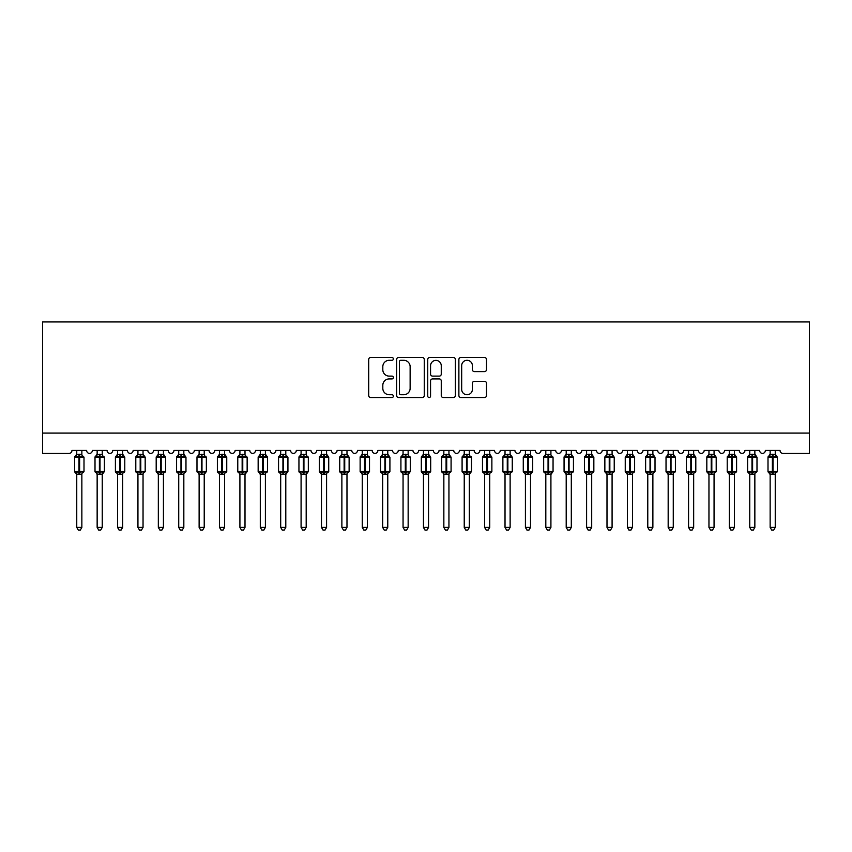 <?xml version="1.0" encoding="UTF-8"?>
<svg xmlns="http://www.w3.org/2000/svg" width="852" height="852" viewBox="0 0 852 852"><rect width="100%" height="100%" fill="white"/><g stroke="black" fill="none" stroke-linecap="round" stroke-linejoin="round"><path stroke-width="1.28" d="M393.368 358.894A1.406 1.406 0 0 0 391.973 357.499L370.705 357.499A2.002 2.002 0 0 0 368.703 359.501L368.703 395.53A2.002 2.002 0 0 0 370.705 397.533L391.973 397.533A1.406 1.406 0 0 0 393.368 396.127A1.406 1.406 0 0 0 391.973 394.732L389.215 394.732A6.401 6.401 0 0 1 382.814 388.32L382.814 385.317A6.401 6.401 0 0 1 389.215 378.916L391.973 378.916A1.406 1.406 0 0 0 393.368 377.511A1.406 1.406 0 0 0 391.973 376.115L389.215 376.115A6.401 6.401 0 0 1 382.814 369.704L382.814 366.701A6.401 6.401 0 0 1 389.215 360.3L391.973 360.3A1.406 1.406 0 0 0 393.368 358.894M484.5 371.61A2.002 2.002 0 0 0 486.503 369.608L486.503 359.501A2.002 2.002 0 0 0 484.5 357.499L460.879 357.499A2.002 2.002 0 0 0 458.877 359.501L458.877 395.53A2.002 2.002 0 0 0 460.879 397.533L484.5 397.533A2.002 2.002 0 0 0 486.503 395.53L486.503 383.315A2.002 2.002 0 0 0 484.5 381.313L474.394 381.313A2.002 2.002 0 0 0 472.391 383.315L472.391 389.375A5.357 5.357 0 0 1 467.034 394.732A5.357 5.357 0 0 1 461.677 389.375L461.677 365.657A5.357 5.357 0 0 1 467.034 360.3A5.357 5.357 0 0 1 472.391 365.657L472.391 369.608A2.002 2.002 0 0 0 474.394 371.61L484.5 371.61M809.4 433.082L809.4 321.939L42.6 321.939L42.6 453.477L68.906 453.477A3.057 3.057 0 0 0 71.962 450.42L86.648 450.42A3.057 3.057 0 0 0 89.503 453.477A3.057 3.057 0 0 0 92.357 450.42L107.043 450.42A3.057 3.057 0 0 0 109.897 453.477A3.057 3.057 0 0 0 112.752 450.42L127.438 450.42A3.057 3.057 0 0 0 130.292 453.477A3.057 3.057 0 0 0 133.146 450.42L147.833 450.42A3.057 3.057 0 0 0 150.687 453.477A3.057 3.057 0 0 0 153.541 450.42L168.227 450.42A3.057 3.057 0 0 0 171.082 453.477A3.057 3.057 0 0 0 173.936 450.42L188.622 450.42A3.057 3.057 0 0 0 191.476 453.477A3.057 3.057 0 0 0 194.331 450.42L209.017 450.42A3.057 3.057 0 0 0 211.871 453.477A3.057 3.057 0 0 0 214.725 450.42L229.401 450.42A3.057 3.057 0 0 0 232.266 453.477A3.057 3.057 0 0 0 235.12 450.42L249.796 450.42A3.057 3.057 0 0 0 252.65 453.477A3.057 3.057 0 0 0 255.504 450.42L270.19 450.42A3.057 3.057 0 0 0 273.045 453.477A3.057 3.057 0 0 0 275.899 450.42L290.585 450.42A3.057 3.057 0 0 0 293.439 453.477A3.057 3.057 0 0 0 296.294 450.42L310.98 450.42A3.057 3.057 0 0 0 313.834 453.477A3.057 3.057 0 0 0 316.688 450.42L331.375 450.42A3.057 3.057 0 0 0 334.229 453.477A3.057 3.057 0 0 0 337.083 450.42L351.769 450.42A3.057 3.057 0 0 0 354.624 453.477A3.057 3.057 0 0 0 357.478 450.42L372.164 450.42A3.057 3.057 0 0 0 375.018 453.477A3.057 3.057 0 0 0 377.873 450.42L392.559 450.42A3.057 3.057 0 0 0 395.413 453.477A3.057 3.057 0 0 0 398.267 450.42L412.943 450.42A3.057 3.057 0 0 0 415.808 453.477A3.057 3.057 0 0 0 418.662 450.42L433.338 450.42A3.057 3.057 0 0 0 436.192 453.477A3.057 3.057 0 0 0 439.057 450.42L453.733 450.42A3.057 3.057 0 0 0 456.587 453.477A3.057 3.057 0 0 0 459.441 450.42L474.127 450.42A3.057 3.057 0 0 0 476.982 453.477A3.057 3.057 0 0 0 479.836 450.42L494.522 450.42A3.057 3.057 0 0 0 497.376 453.477A3.057 3.057 0 0 0 500.23 450.42L514.917 450.42A3.057 3.057 0 0 0 517.771 453.477A3.057 3.057 0 0 0 520.625 450.42L535.312 450.42A3.057 3.057 0 0 0 538.166 453.477A3.057 3.057 0 0 0 541.02 450.42L555.706 450.42A3.057 3.057 0 0 0 558.561 453.477A3.057 3.057 0 0 0 561.415 450.42L576.101 450.42A3.057 3.057 0 0 0 578.955 453.477A3.057 3.057 0 0 0 581.809 450.42L596.496 450.42A3.057 3.057 0 0 0 599.35 453.477A3.057 3.057 0 0 0 602.204 450.42L616.88 450.42A3.057 3.057 0 0 0 619.734 453.477A3.057 3.057 0 0 0 622.599 450.42L637.275 450.42A3.057 3.057 0 0 0 640.129 453.477A3.057 3.057 0 0 0 642.983 450.42L657.669 450.42A3.057 3.057 0 0 0 660.524 453.477A3.057 3.057 0 0 0 663.378 450.42L678.064 450.42A3.057 3.057 0 0 0 680.918 453.477A3.057 3.057 0 0 0 683.773 450.42L698.459 450.42A3.057 3.057 0 0 0 701.313 453.477A3.057 3.057 0 0 0 704.167 450.42L718.854 450.42A3.057 3.057 0 0 0 721.708 453.477A3.057 3.057 0 0 0 724.562 450.42L739.248 450.42A3.057 3.057 0 0 0 742.103 453.477A3.057 3.057 0 0 0 744.957 450.42L759.643 450.42A3.057 3.057 0 0 0 762.497 453.477A3.057 3.057 0 0 0 765.352 450.42L780.038 450.42A3.057 3.057 0 0 0 783.094 453.477L809.4 453.477L809.4 433.082L42.6 433.082M424.253 359.501A2.002 2.002 0 0 0 422.251 357.499L398.63 357.499A2.002 2.002 0 0 0 396.627 359.501L396.627 395.53A2.002 2.002 0 0 0 398.63 397.533L422.251 397.533A2.002 2.002 0 0 0 424.253 395.53L424.253 359.501M429.749 357.499L453.37 357.499A2.002 2.002 0 0 1 455.373 359.501L455.373 395.53A2.002 2.002 0 0 1 453.37 397.533L443.264 397.533A2.002 2.002 0 0 1 441.261 395.53L441.261 380.919A2.002 2.002 0 0 0 439.259 378.916L432.56 378.916A2.002 2.002 0 0 0 430.558 380.919L430.558 396.127A1.406 1.406 0 0 1 429.152 397.533A1.406 1.406 0 0 1 427.747 396.127L427.747 359.501A2.002 2.002 0 0 1 429.749 357.499M400.823 360.3A1.406 1.406 0 0 0 399.428 361.695L399.428 393.326A1.406 1.406 0 0 0 400.823 394.732L403.731 394.732A6.401 6.401 0 0 0 410.132 388.32L410.132 366.701A6.401 6.401 0 0 0 403.731 360.3L400.823 360.3M441.261 365.753A5.357 5.357 0 0 0 435.904 360.396A5.357 5.357 0 0 0 430.558 365.753L430.558 374.113A2.002 2.002 0 0 0 432.56 376.115L439.259 376.115A2.002 2.002 0 0 0 441.261 374.113L441.261 365.753M81.856 450.42L81.856 454.478A2.247 2.141 180 0 0 83.038 456.342L82.601 457.002L79.619 456.289L76.02 457.002L75.285 456.246A1.022 1.022 0 0 0 74.614 457.204L74.614 471.475A1.022 1.022 0 0 0 75.285 472.434L76.02 471.678L79.002 472.391L82.601 471.678L83.038 472.338A2.247 2.141 -0 0 0 81.856 474.213L76.755 474.202A2.247 2.141 -0 0 0 75.583 472.338L75.583 472.338M76.755 450.42L76.755 454.574L79.002 454.265L79.002 471.475L83.997 471.475L83.997 457.204L74.614 457.204L74.614 471.475L79.002 471.475L79.002 474.415M81.856 474.213L81.856 527.409L76.755 527.409L76.755 474.202M79.002 454.265L81.856 454.467M76.02 457.002L76.755 454.574M82.175 455.852L82.601 457.002M76.02 471.678L76.755 474.106M82.601 471.678L81.856 474.106M81.856 527.409L80.322 530.061L78.288 530.061L76.755 527.409M83.326 472.434L83.997 471.475A1.022 1.022 0 0 1 83.943 471.806M102.251 450.42L102.251 454.467A2.247 2.141 180 0 0 103.433 456.342L102.996 457.002L100.004 456.289L96.414 457.002L95.68 456.246A1.022 1.022 0 0 0 95.009 457.204L95.009 471.475A1.022 1.022 0 0 0 95.68 472.434L95.009 471.475L104.391 471.475A1.022 1.022 0 0 1 104.338 471.806M102.251 474.213L97.149 474.202A2.247 2.141 -0 0 0 95.978 472.338L96.414 471.678L99.396 472.391L102.996 471.678L103.433 472.338A2.247 2.141 -0 0 0 102.251 474.213L102.251 527.409L100.717 530.061L98.683 530.061L97.149 527.409L97.149 474.202M122.645 450.42L122.645 454.467A2.247 2.141 180 0 0 123.828 456.342L123.38 457.002L120.398 456.289L116.809 457.002L116.074 456.246A1.022 1.022 0 0 0 115.403 457.204L115.403 471.475A1.022 1.022 0 0 0 116.074 472.434L115.403 471.475L124.786 471.475L124.786 457.204L122.645 454.137L124.115 456.246A1.022 1.022 0 0 1 124.413 456.416M124.115 472.434L124.786 471.475A1.022 1.022 0 0 1 124.733 471.806M122.645 474.213L117.544 474.202A2.247 2.141 -0 0 0 116.373 472.338L116.809 471.678L119.791 472.391L123.38 471.678L123.828 472.338A2.247 2.141 -0 0 0 122.645 474.213L122.645 527.409L121.112 530.061L119.078 530.061L117.544 527.409L117.544 474.202M143.04 450.42L143.04 454.467A2.247 2.141 180 0 0 144.212 456.342L143.775 457.002L140.793 456.289L137.204 457.002L136.469 456.246A1.022 1.022 0 0 0 135.798 457.204L135.798 471.475A1.022 1.022 0 0 0 136.469 472.434L135.798 471.475L145.181 471.475L145.181 457.204L143.04 454.137L144.51 456.246A1.022 1.022 0 0 1 144.808 456.416M144.51 472.434L145.181 471.475A1.022 1.022 0 0 1 145.128 471.806M143.04 474.213L137.939 474.202A2.247 2.141 -0 0 0 136.767 472.338L137.204 471.678L140.186 472.391L143.775 471.678L144.212 472.338A2.247 2.141 -0 0 0 143.04 474.213L143.04 527.409L141.507 530.061L139.472 530.061L137.939 527.409L137.939 474.202M163.435 450.42L163.435 454.467A2.247 2.141 180 0 0 164.606 456.342L164.17 457.002L161.188 456.289L157.599 457.002L156.864 456.246A1.022 1.022 0 0 0 156.193 457.204L156.193 471.475A1.022 1.022 0 0 0 156.864 472.434L156.193 471.475L165.576 471.475L165.576 457.204L163.435 454.137L164.905 456.246A1.022 1.022 0 0 1 165.203 456.416M164.905 472.434L165.576 471.475A1.022 1.022 0 0 1 165.522 471.806M163.435 474.213L158.334 474.202A2.247 2.141 -0 0 0 157.151 472.338L157.599 471.678L160.581 472.391L164.17 471.678L164.606 472.338A2.247 2.141 -0 0 0 163.435 474.213L163.435 527.409L161.901 530.061L159.867 530.061L158.334 527.409L158.334 474.202M97.149 474.543L95.978 472.338M103.72 472.434L102.251 474.543L104.391 471.475L104.391 457.204L95.009 457.204L97.149 454.137M97.149 527.409L102.251 527.409M97.149 450.42L97.149 454.574L102.251 454.478M96.414 457.002L97.149 454.574M102.57 455.852L102.996 457.002M96.414 471.678L97.149 474.106M102.996 471.678L102.251 474.106M117.544 474.543L116.373 472.338M117.544 527.409L122.645 527.409M117.544 450.42L117.544 454.574L122.645 454.478M116.809 457.002L117.544 454.574M122.965 455.852L123.38 457.002M116.809 471.678L117.544 474.106M123.38 471.678L122.645 474.106M137.939 474.543L136.767 472.338M137.939 527.409L143.04 527.409M137.939 450.42L137.939 454.574L143.04 454.478M137.204 457.002L137.939 454.574M143.36 455.852L143.775 457.002M137.204 471.678L137.939 474.106M143.775 471.678L143.04 474.106M158.334 474.543L157.151 472.338M158.334 527.409L163.435 527.409M158.334 450.42L158.334 454.574L163.435 454.478M157.599 457.002L158.334 454.574M163.754 455.852L164.17 457.002M157.599 471.678L158.334 474.106M164.17 471.678L163.435 474.106M183.83 450.42L183.83 454.467A2.247 2.141 180 0 0 185.001 456.342L184.565 457.002L181.582 456.289L177.983 457.002L177.259 456.246A1.022 1.022 0 0 0 176.588 457.204L176.588 471.475A1.022 1.022 0 0 0 177.259 472.434L176.588 471.475L185.97 471.475L185.97 457.204L183.83 454.137L185.299 456.246A1.022 1.022 0 0 1 185.587 456.416M185.299 472.434L185.97 471.475A1.022 1.022 0 0 1 185.906 471.806M183.83 474.213L178.728 474.202A2.247 2.141 -0 0 0 177.546 472.338L177.983 471.678L180.975 472.391L184.565 471.678L185.001 472.338A2.247 2.141 -0 0 0 183.83 474.213L183.83 527.409L182.296 530.061L180.262 530.061L178.728 527.409L178.728 474.202M178.728 474.543L177.546 472.338M178.728 527.409L183.83 527.409M178.728 450.42L178.728 454.574L183.83 454.478M177.983 457.002L178.728 454.574M184.149 455.852L184.565 457.002M177.983 471.678L178.728 474.106M184.565 471.678L183.83 474.106M204.224 450.42L204.224 454.467A2.247 2.141 180 0 0 205.396 456.342L204.959 457.002L201.977 456.289L198.378 457.002L197.653 456.246A1.022 1.022 0 0 0 196.982 457.204L196.982 471.475A1.022 1.022 0 0 0 197.653 472.434L196.982 471.475L206.365 471.475A1.022 1.022 0 0 1 206.301 471.806M204.224 474.213L199.123 474.202A2.247 2.141 -0 0 0 197.941 472.338L198.378 471.678L201.36 472.391L204.959 471.678L205.396 472.338A2.247 2.141 -0 0 0 204.224 474.213L204.224 527.409L202.691 530.061L200.657 530.061L199.123 527.409L199.123 474.202M199.123 474.543L197.941 472.338M205.694 472.434L204.224 474.543L206.365 471.475L206.365 457.204L196.982 457.204L199.123 454.137M199.123 527.409L204.224 527.409M199.123 450.42L199.123 454.574L204.224 454.478M198.378 457.002L199.123 454.574M204.544 455.852L204.959 457.002M198.378 471.678L199.123 474.106M204.959 471.678L204.224 474.106M224.608 450.42L224.608 454.467A2.247 2.141 180 0 0 225.791 456.342L225.354 457.002L222.372 456.289L218.772 457.002L218.037 456.246A1.022 1.022 0 0 0 217.377 457.204L217.377 471.475A1.022 1.022 0 0 0 218.037 472.434L217.377 471.475L226.749 471.475L226.749 457.204L224.608 454.137L226.089 456.246A1.022 1.022 0 0 1 226.376 456.416M226.089 472.434L226.749 471.475A1.022 1.022 0 0 1 226.696 471.806M224.608 474.213L219.518 474.202A2.247 2.141 -0 0 0 218.336 472.338L218.772 471.678L221.754 472.391L225.354 471.678L225.791 472.338A2.247 2.141 -0 0 0 224.608 474.213L224.608 527.409L223.086 530.061L221.041 530.061L219.518 527.409L219.518 474.202M219.518 474.543L218.336 472.338M219.518 527.409L224.608 527.409M219.518 450.42L219.518 454.574L224.608 454.478M218.772 457.002L219.518 454.574M224.939 455.852L225.354 457.002M218.772 471.678L219.518 474.106M225.354 471.678L224.619 474.106M245.003 450.42L245.003 454.467A2.247 2.141 180 0 0 246.185 456.342L245.749 457.002L242.767 456.289L239.167 457.002L238.432 456.246A1.022 1.022 0 0 0 237.772 457.204L237.772 471.475A1.022 1.022 0 0 0 238.432 472.434L237.772 471.475L247.144 471.475A1.022 1.022 0 0 1 247.091 471.806M245.003 474.213L239.913 474.202A2.247 2.141 -0 0 0 238.73 472.338L239.167 471.678L242.149 472.391L245.749 471.678L246.185 472.338A2.247 2.141 -0 0 0 245.003 474.213L245.003 527.409L243.48 530.061L241.435 530.061L239.913 527.409L239.913 474.202M239.913 474.543L238.73 472.338M246.484 472.434L245.003 474.543L247.144 471.475L247.144 457.204L237.772 457.204L239.913 454.137M239.913 527.409L245.003 527.409M239.913 450.42L239.902 454.574L245.003 454.478M239.167 457.002L239.902 454.574M245.333 455.852L245.749 457.002M239.167 471.678L239.902 474.106M245.749 471.678L245.003 474.106M265.398 450.42L265.398 454.467A2.247 2.141 180 0 0 266.58 456.342L266.144 457.002L263.161 456.289L259.562 457.002L258.827 456.246A1.022 1.022 0 0 0 258.156 457.204L258.156 471.475A1.022 1.022 0 0 0 258.827 472.434L258.156 471.475L267.539 471.475L267.539 457.204L265.398 454.137L266.868 456.246A1.022 1.022 0 0 1 267.166 456.416M266.868 472.434L267.539 471.475A1.022 1.022 0 0 1 267.485 471.806M265.398 474.213L260.297 474.202A2.247 2.141 -0 0 0 259.125 472.338L259.562 471.678L262.544 472.391L266.144 471.678L266.58 472.338A2.247 2.141 -0 0 0 265.398 474.213L265.398 527.409L263.864 530.061L261.83 530.061L260.297 527.409L260.297 474.202M260.297 474.543L259.125 472.338M260.297 527.409L265.398 527.409M260.297 450.42L260.297 454.574L265.398 454.478M259.562 457.002L260.297 454.574M265.717 455.852L266.144 457.002M259.562 471.678L260.297 474.106M266.144 471.678L265.398 474.106M285.793 450.42L285.793 454.467A2.247 2.141 180 0 0 286.975 456.342L286.538 457.002L283.546 456.289L279.957 457.002L279.222 456.246A1.022 1.022 0 0 0 278.551 457.204L278.551 471.475A1.022 1.022 0 0 0 279.222 472.434L278.551 471.475L287.933 471.475A1.022 1.022 0 0 1 287.88 471.806M285.793 474.213L280.691 474.202A2.247 2.141 -0 0 0 279.52 472.338L279.957 471.678L282.939 472.391L286.538 471.678L286.975 472.338A2.247 2.141 -0 0 0 285.793 474.213L285.793 527.409L284.259 530.061L282.225 530.061L280.691 527.409L280.691 474.202M280.691 474.543L279.52 472.338M287.262 472.434L285.793 474.543L287.933 471.475L287.933 457.204L278.551 457.204L280.691 454.137M280.691 527.409L285.793 527.409M280.691 450.42L280.691 454.574L285.793 454.478M279.957 457.002L280.691 454.574M286.112 455.852L286.538 457.002M279.957 471.678L280.691 474.106M286.538 471.678L285.793 474.106M306.188 450.42L306.188 454.467A2.247 2.141 180 0 0 307.37 456.342L306.922 457.002L303.94 456.289L300.351 457.002L299.616 456.246A1.022 1.022 0 0 0 298.945 457.204L298.945 471.475A1.022 1.022 0 0 0 299.616 472.434L298.945 471.475L308.328 471.475A1.022 1.022 0 0 1 308.275 471.806M306.188 474.213L301.086 474.202A2.247 2.141 -0 0 0 299.915 472.338L300.351 471.678L303.333 472.391L306.922 471.678L307.37 472.338A2.247 2.141 -0 0 0 306.188 474.213L306.188 527.409L304.654 530.061L302.62 530.061L301.086 527.409L301.086 474.202M301.086 474.543L299.915 472.338M307.657 472.434L306.188 474.543L308.328 471.475L308.328 457.204L298.945 457.204L301.086 454.137M301.086 527.409L306.188 527.409M301.086 450.42L301.086 454.574L306.188 454.478M300.351 457.002L301.086 454.574M306.507 455.852L306.922 457.002M300.351 471.678L301.086 474.106M306.922 471.678L306.188 474.106M326.582 450.42L326.582 454.467A2.247 2.141 180 0 0 327.764 456.342L327.317 457.002L324.335 456.289L320.746 457.002L320.011 456.246A1.022 1.022 0 0 0 319.34 457.204L319.34 471.475A1.022 1.022 0 0 0 320.011 472.434L319.34 471.475L328.723 471.475L328.723 457.204L326.582 454.137L328.052 456.246A1.022 1.022 0 0 1 328.35 456.416M328.052 472.434L328.723 471.475A1.022 1.022 0 0 1 328.67 471.806M326.582 474.213L321.481 474.202A2.247 2.141 -0 0 0 320.309 472.338L320.746 471.678L323.728 472.391L327.317 471.678L327.764 472.338A2.247 2.141 -0 0 0 326.582 474.213L326.582 527.409L325.049 530.061L323.014 530.061L321.481 527.409L321.481 474.202M321.481 474.543L320.309 472.338M321.481 527.409L326.582 527.409M321.481 450.42L321.481 454.574L326.582 454.478M320.746 457.002L321.481 454.574M326.902 455.852L327.317 457.002M320.746 471.678L321.481 474.106M327.317 471.678L326.582 474.106M346.977 450.42L346.977 454.467A2.247 2.141 180 0 0 348.148 456.342L347.712 457.002L344.73 456.289L341.141 457.002L340.406 456.246A1.022 1.022 0 0 0 339.735 457.204L339.735 471.475A1.022 1.022 0 0 0 340.406 472.434L339.735 471.475L349.118 471.475L349.118 457.204L346.977 454.137L348.447 456.246A1.022 1.022 0 0 1 348.745 456.416M348.447 472.434L349.118 471.475A1.022 1.022 0 0 1 349.064 471.806M346.977 474.213L341.876 474.202A2.247 2.141 -0 0 0 340.693 472.338L341.141 471.678L344.123 472.391L347.712 471.678L348.148 472.338A2.247 2.141 -0 0 0 346.977 474.213L346.977 527.409L345.443 530.061L343.409 530.061L341.876 527.409L341.876 474.202M341.876 474.543L340.693 472.338M341.876 527.409L346.977 527.409M341.876 450.42L341.876 454.574L346.977 454.478M341.141 457.002L341.876 454.574M347.296 455.852L347.712 457.002M341.141 471.678L341.876 474.106M347.712 471.678L346.977 474.106M367.372 450.42L367.372 454.467A2.247 2.141 180 0 0 368.543 456.342L368.107 457.002L365.125 456.289L361.525 457.002L360.801 456.246A1.022 1.022 0 0 0 360.13 457.204L360.13 471.475A1.022 1.022 0 0 0 360.801 472.434L360.13 471.475L369.512 471.475A1.022 1.022 0 0 1 369.448 471.806M367.372 474.213L362.27 474.202A2.247 2.141 -0 0 0 361.088 472.338L361.525 471.678L364.518 472.391L368.107 471.678L368.543 472.338A2.247 2.141 -0 0 0 367.372 474.213L367.372 527.409L365.838 530.061L363.804 530.061L362.27 527.409L362.27 474.202M362.27 474.543L361.088 472.338M368.841 472.434L367.372 474.543L369.512 471.475L369.512 457.204L360.13 457.204L362.27 454.137M362.27 527.409L367.372 527.409M362.27 450.42L362.27 454.574L367.372 454.478M361.525 457.002L362.27 454.574M367.691 455.852L368.107 457.002M361.525 471.678L362.27 474.106M368.107 471.678L367.372 474.106M387.767 450.42L387.767 454.467A2.247 2.141 180 0 0 388.938 456.342L388.501 457.002L385.519 456.289L381.92 457.002L381.195 456.246A1.022 1.022 0 0 0 380.524 457.204L380.524 471.475A1.022 1.022 0 0 0 381.195 472.434L380.524 471.475L389.907 471.475L389.907 457.204L387.767 454.137L389.236 456.246A1.022 1.022 0 0 1 389.524 456.416M389.236 472.434L389.907 471.475A1.022 1.022 0 0 1 389.843 471.806M387.767 474.213L382.665 474.202A2.247 2.141 -0 0 0 381.483 472.338L381.92 471.678L384.902 472.391L388.501 471.678L388.938 472.338A2.247 2.141 -0 0 0 387.767 474.213L387.767 527.409L386.233 530.061L384.199 530.061L382.665 527.409L382.665 474.202M382.665 474.543L381.483 472.338M382.665 527.409L387.767 527.409M382.665 450.42L382.665 454.574L387.767 454.478M381.92 457.002L382.665 454.574M388.086 455.852L388.501 457.002M381.92 471.678L382.665 474.106M388.501 471.678L387.767 474.106M408.151 450.42L408.151 454.467A2.247 2.141 180 0 0 409.333 456.342L408.896 457.002L405.914 456.289L402.314 457.002L401.59 456.246A1.022 1.022 0 0 0 400.919 457.204L400.919 471.475A1.022 1.022 0 0 0 401.59 472.434L400.919 471.475L410.302 471.475A1.022 1.022 0 0 1 410.238 471.806M408.151 474.213L403.06 474.202A2.247 2.141 -0 0 0 401.878 472.338L402.314 471.678L405.296 472.391L408.896 471.678L409.333 472.338A2.247 2.141 -0 0 0 408.151 474.213L408.151 527.409L406.628 530.061L404.583 530.061L403.06 527.409L403.06 474.202M403.06 474.543L401.878 472.338M409.631 472.434L408.151 474.543L410.302 471.475L410.302 457.204L400.919 457.204L403.06 454.137M403.06 527.409L408.151 527.409M403.06 450.42L403.06 454.574L408.151 454.478M402.314 457.002L403.06 454.574M408.481 455.852L408.896 457.002M402.314 471.678L403.06 474.106M408.896 471.678L408.161 474.106M428.545 450.42L428.545 454.467A2.247 2.141 180 0 0 429.727 456.342L429.291 457.002L426.309 456.289L422.709 457.002L421.974 456.246A1.022 1.022 0 0 0 421.314 457.204L421.314 471.475A1.022 1.022 0 0 0 421.974 472.434L421.314 471.475L430.686 471.475L430.686 457.204L428.545 454.137L430.026 456.246A1.022 1.022 0 0 1 430.313 456.416M430.026 472.434L430.686 471.475A1.022 1.022 0 0 1 430.633 471.806M428.545 474.213L423.455 474.202A2.247 2.141 -0 0 0 422.272 472.338L422.709 471.678L425.691 472.391L429.291 471.678L429.727 472.338A2.247 2.141 -0 0 0 428.545 474.213L428.545 527.409L427.022 530.061L424.978 530.061L423.455 527.409L423.455 474.202M423.455 474.543L422.272 472.338M423.455 527.409L428.545 527.409M423.455 450.42L423.444 454.574L428.545 454.478M422.709 457.002L423.444 454.574M428.875 455.852L429.291 457.002M422.709 471.678L423.444 474.106M429.291 471.678L428.556 474.106M448.94 450.42L448.94 454.467A2.247 2.141 180 0 0 450.122 456.342L449.686 457.002L446.704 456.289L443.104 457.002L442.369 456.246A1.022 1.022 0 0 0 441.698 457.204L441.698 471.475A1.022 1.022 0 0 0 442.369 472.434L441.698 471.475L451.081 471.475L451.081 457.204L448.94 454.137L450.41 456.246A1.022 1.022 0 0 1 450.708 456.416M450.41 472.434L451.081 471.475A1.022 1.022 0 0 1 451.027 471.806M448.94 474.213L443.849 474.202A2.247 2.141 -0 0 0 442.667 472.338L443.104 471.678L446.086 472.391L449.686 471.678L450.122 472.338A2.247 2.141 -0 0 0 448.94 474.213L448.94 527.409L447.417 530.061L445.372 530.061L443.849 527.409L443.849 474.202M443.849 474.543L442.667 472.338M443.849 527.409L448.94 527.409M443.849 450.42L443.839 454.574L448.94 454.478M443.104 457.002L443.839 454.574M449.27 455.852L449.686 457.002M443.104 471.678L443.839 474.106M449.686 471.678L448.94 474.106M469.335 450.42L469.335 454.467A2.247 2.141 180 0 0 470.517 456.342L470.08 457.002L467.098 456.289L463.499 457.002L462.764 456.246A1.022 1.022 0 0 0 462.093 457.204L462.093 471.475A1.022 1.022 0 0 0 462.764 472.434L462.093 471.475L471.475 471.475A1.022 1.022 0 0 1 471.422 471.806M469.335 474.213L464.233 474.202A2.247 2.141 -0 0 0 463.062 472.338L463.499 471.678L466.481 472.391L470.08 471.678L470.517 472.338A2.247 2.141 -0 0 0 469.335 474.213L469.335 527.409L467.801 530.061L465.767 530.061L464.233 527.409L464.233 474.202M464.233 474.543L463.062 472.338M470.805 472.434L469.335 474.543L471.475 471.475L471.475 457.204L462.093 457.204L464.233 454.137M464.233 527.409L469.335 527.409M464.233 450.42L464.233 454.574L469.335 454.478M463.499 457.002L464.233 454.574M469.654 455.852L470.08 457.002M463.499 471.678L464.233 474.106M470.08 471.678L469.335 474.106M489.73 450.42L489.73 454.467A2.247 2.141 180 0 0 490.912 456.342L490.475 457.002L487.482 456.289L483.893 457.002L483.159 456.246A1.022 1.022 0 0 0 482.488 457.204L482.488 471.475A1.022 1.022 0 0 0 483.159 472.434L482.488 471.475L491.87 471.475L491.87 457.204L489.73 454.137L491.199 456.246A1.022 1.022 0 0 1 491.498 456.416M491.199 472.434L491.87 471.475A1.022 1.022 0 0 1 491.817 471.806M489.73 474.213L484.628 474.202A2.247 2.141 -0 0 0 483.457 472.338L483.893 471.678L486.875 472.391L490.475 471.678L490.912 472.338A2.247 2.141 -0 0 0 489.73 474.213L489.73 527.409L488.196 530.061L486.162 530.061L484.628 527.409L484.628 474.202M484.628 474.543L483.457 472.338M484.628 527.409L489.73 527.409M484.628 450.42L484.628 454.574L489.73 454.478M483.893 457.002L484.628 454.574M490.049 455.852L490.475 457.002M483.893 471.678L484.628 474.106M490.475 471.678L489.73 474.106M510.124 450.42L510.124 454.467A2.247 2.141 180 0 0 511.306 456.342L510.859 457.002L507.877 456.289L504.288 457.002L503.553 456.246A1.022 1.022 0 0 0 502.882 457.204L502.882 471.475A1.022 1.022 0 0 0 503.553 472.434L502.882 471.475L512.265 471.475L512.265 457.204L510.124 454.137L511.594 456.246A1.022 1.022 0 0 1 511.892 456.416M511.594 472.434L512.265 471.475A1.022 1.022 0 0 1 512.212 471.806M510.124 474.213L505.023 474.202A2.247 2.141 -0 0 0 503.851 472.338L504.288 471.678L507.27 472.391L510.859 471.678L511.306 472.338A2.247 2.141 -0 0 0 510.124 474.213L510.124 527.409L508.591 530.061L506.557 530.061L505.023 527.409L505.023 474.202M505.023 474.543L503.851 472.338M505.023 527.409L510.124 527.409M505.023 450.42L505.023 454.574L510.124 454.478M504.288 457.002L505.023 454.574M510.444 455.852L510.859 457.002M504.288 471.678L505.023 474.106M510.859 471.678L510.124 474.106M530.519 450.42L530.519 454.467A2.247 2.141 180 0 0 531.691 456.342L531.254 457.002L528.272 456.289L524.683 457.002L523.948 456.246A1.022 1.022 0 0 0 523.277 457.204L523.277 471.475A1.022 1.022 0 0 0 523.948 472.434L523.277 471.475L532.66 471.475A1.022 1.022 0 0 1 532.606 471.806M530.519 474.213L525.418 474.202A2.247 2.141 -0 0 0 524.236 472.338L524.683 471.678L527.665 472.391L531.254 471.678L531.691 472.338A2.247 2.141 -0 0 0 530.519 474.213L530.519 527.409L528.986 530.061L526.951 530.061L525.418 527.409L525.418 474.202M525.418 474.543L524.236 472.338M531.989 472.434L530.519 474.543L532.66 471.475L532.66 457.204L523.277 457.204L525.418 454.137M525.418 527.409L530.519 527.409M525.418 450.42L525.418 454.574L530.519 454.478M524.683 457.002L525.418 454.574M530.839 455.852L531.254 457.002M524.683 471.678L525.418 474.106M531.254 471.678L530.519 474.106M550.914 450.42L550.914 454.467A2.247 2.141 180 0 0 552.085 456.342L551.649 457.002L548.667 456.289L545.078 457.002L544.343 456.246A1.022 1.022 0 0 0 543.672 457.204L543.672 471.475A1.022 1.022 0 0 0 544.343 472.434L543.672 471.475L553.054 471.475A1.022 1.022 0 0 1 553.001 471.806M550.914 474.213L545.812 474.202A2.247 2.141 -0 0 0 544.63 472.338L545.078 471.678L548.06 472.391L551.649 471.678L552.085 472.338A2.247 2.141 -0 0 0 550.914 474.213L550.914 527.409L549.38 530.061L547.346 530.061L545.812 527.409L545.812 474.202M545.812 474.543L544.63 472.338M552.384 472.434L550.914 474.543L553.054 471.475L553.054 457.204L543.672 457.204L545.812 454.137M545.812 527.409L550.914 527.409M545.812 450.42L545.812 454.574L550.914 454.478M545.078 457.002L545.812 454.574M551.233 455.852L551.649 457.002M545.078 471.678L545.812 474.106M551.649 471.678L550.914 474.106M565.025 472.338L565.462 471.678L568.454 472.391L572.043 471.678L572.48 472.338A2.247 2.141 -0 0 0 571.309 474.213L571.309 527.409L566.207 527.409L566.207 474.202A2.247 2.141 -0 0 0 565.025 472.338L564.067 471.475A1.022 1.022 0 0 0 564.738 472.434L564.067 471.475L564.067 457.204A1.022 1.022 0 0 1 564.738 456.246L564.067 457.204L568.454 457.204L568.454 456.289L565.462 457.002L564.738 456.246L566.207 454.137M571.309 454.467L571.309 454.467A2.247 2.141 180 0 0 572.48 456.342L572.043 457.002L568.454 456.289L568.454 454.265L571.309 454.574L571.309 450.42M564.067 457.204L564.067 471.475L573.449 471.475L573.449 457.204L571.309 454.137L572.48 456.342M571.309 474.202L566.207 474.202M566.207 450.42L566.207 454.574L568.454 454.265M565.462 457.002L566.207 454.574M571.628 455.852L572.043 457.002M565.462 471.678L566.207 474.106M572.043 471.678L571.309 474.106M571.309 527.409L569.775 530.061L567.741 530.061L566.207 527.409M585.42 472.338L585.856 471.678L588.838 472.391L592.438 471.678L592.875 472.338A2.247 2.141 -0 0 0 591.703 474.213L591.703 527.409L586.602 527.409L586.602 474.202A2.247 2.141 -0 0 0 585.42 472.338L584.461 471.475A1.022 1.022 0 0 0 585.132 472.434L584.461 471.475L584.461 457.204A1.022 1.022 0 0 1 585.132 456.246L584.461 457.204L588.838 457.204L588.838 456.289L585.856 457.002L585.132 456.246L586.602 454.137M591.703 454.467L591.703 454.467A2.247 2.141 180 0 0 592.875 456.342L592.438 457.002L588.838 456.289L588.838 454.265L591.703 454.574L591.703 450.42M584.461 457.204L584.461 471.475L593.844 471.475L593.844 457.204L591.703 454.137L592.875 456.342M591.703 474.202L586.602 474.202M586.602 450.42L586.602 454.574L588.838 454.265M585.856 457.002L586.602 454.574M592.023 455.852L592.438 457.002M585.856 471.678L586.602 474.106M592.438 471.678L591.703 474.106M591.703 527.409L590.17 530.061L588.136 530.061L586.602 527.409M605.815 472.338L606.251 471.678L609.233 472.391L612.833 471.678L613.27 472.338A2.247 2.141 -0 0 0 612.087 474.213L612.087 527.409L606.997 527.409L606.997 474.202A2.247 2.141 -0 0 0 605.815 472.338L604.856 471.475A1.022 1.022 0 0 0 605.516 472.434L604.856 471.475L604.856 457.204A1.022 1.022 0 0 1 605.516 456.246L604.856 457.204L609.233 457.204L609.233 456.289L606.251 457.002L605.516 456.246L606.997 454.137M612.087 454.467L612.087 454.467A2.247 2.141 180 0 0 613.27 456.342L612.833 457.002L609.233 456.289L609.233 454.265L612.098 454.574L612.087 450.42M604.856 457.204L604.856 471.475L614.228 471.475L614.228 457.204L612.087 454.137L613.27 456.342M612.087 474.202L606.997 474.202M606.997 450.42L606.997 454.574L609.233 454.265M606.251 457.002L606.997 454.574M612.418 455.852L612.833 457.002M606.251 471.678L606.997 474.106M612.833 471.678L612.098 474.106M612.087 527.409L610.564 530.061L608.52 530.061L606.997 527.409M626.209 472.338L626.646 471.678L629.628 472.391L633.228 471.678L633.664 472.338A2.247 2.141 -0 0 0 632.482 474.213L632.482 527.409L627.391 527.409L627.391 474.202A2.247 2.141 -0 0 0 626.209 472.338L625.251 471.475A1.022 1.022 0 0 0 625.911 472.434L625.251 471.475L625.251 457.204A1.022 1.022 0 0 1 625.911 456.246L625.251 457.204L629.628 457.204L629.628 456.289L626.646 457.002L625.911 456.246L627.391 454.137M632.482 454.467L632.482 454.467A2.247 2.141 180 0 0 633.664 456.342L633.228 457.002L629.628 456.289L629.628 454.265L632.482 454.574L632.482 450.42M625.251 457.204L625.251 471.475L634.623 471.475L634.623 457.204L632.482 454.137L633.664 456.342M632.482 474.202L627.391 474.202M627.391 450.42L627.381 454.574L629.628 454.265M626.646 457.002L627.381 454.574M632.812 455.852L633.228 457.002M626.646 471.678L627.381 474.106M633.228 471.678L632.482 474.106M632.482 527.409L630.959 530.061L628.914 530.061L627.391 527.409M646.604 472.338L647.041 471.678L650.023 472.391L653.622 471.678L654.059 472.338A2.247 2.141 -0 0 0 652.877 474.213L652.877 527.409L647.776 527.409L647.776 474.202A2.247 2.141 -0 0 0 646.604 472.338L645.635 471.475A1.022 1.022 0 0 0 646.306 472.434L645.635 471.475L645.635 457.204A1.022 1.022 0 0 1 646.306 456.246L645.635 457.204L650.023 457.204L650.023 456.289L647.041 457.002L646.306 456.246L647.776 454.137M652.877 454.467L652.877 454.467A2.247 2.141 180 0 0 654.059 456.342L653.622 457.002L650.023 456.289L650.023 454.265L652.877 454.574L652.877 450.42M645.635 457.204L645.635 471.475L655.018 471.475L655.018 457.204L652.877 454.137L654.059 456.342M652.877 474.202L647.776 474.202M647.776 450.42L647.776 454.574L650.023 454.265M647.041 457.002L647.776 454.574M653.196 455.852L653.622 457.002M647.041 471.678L647.776 474.106M653.622 471.678L652.877 474.106M652.877 527.409L651.343 530.061L649.309 530.061L647.776 527.409M666.999 472.338L667.436 471.678L670.418 472.391L674.017 471.678L674.454 472.338A2.247 2.141 -0 0 0 673.272 474.213L673.272 527.409L668.17 527.409L668.17 474.202A2.247 2.141 -0 0 0 666.999 472.338L666.03 471.475A1.022 1.022 0 0 0 666.701 472.434L666.03 471.475L666.03 457.204A1.022 1.022 0 0 1 666.701 456.246L666.03 457.204L670.418 457.204L670.418 456.289L667.436 457.002L666.701 456.246L668.17 454.137M673.272 454.467L673.272 454.467A2.247 2.141 180 0 0 674.454 456.342L674.017 457.002L670.418 456.289L670.418 454.265L673.272 454.574L673.272 450.42M666.03 457.204L666.03 471.475L675.412 471.475L675.412 457.204L673.272 454.137L674.454 456.342M673.272 474.202L668.17 474.202M668.17 450.42L668.17 454.574L670.418 454.265M667.436 457.002L668.17 454.574M673.591 455.852L674.017 457.002M667.436 471.678L668.17 474.106M674.017 471.678L673.272 474.106M673.272 527.409L671.738 530.061L669.704 530.061L668.17 527.409M687.394 472.338L687.83 471.678L690.812 472.391L694.401 471.678L694.849 472.338A2.247 2.141 -0 0 0 693.666 474.213L693.666 527.409L688.565 527.409L688.565 474.202A2.247 2.141 -0 0 0 687.394 472.338L686.424 471.475A1.022 1.022 0 0 0 687.095 472.434L686.424 471.475L686.424 457.204A1.022 1.022 0 0 1 687.095 456.246L686.424 457.204L690.812 457.204L690.812 456.289L687.83 457.002L687.095 456.246L688.565 454.137M693.666 454.467L693.666 454.467A2.247 2.141 180 0 0 694.849 456.342L694.401 457.002L690.812 456.289L690.812 454.265L693.666 454.574L693.666 450.42M686.424 457.204L686.424 471.475L695.807 471.475L695.807 457.204L693.666 454.137L694.849 456.342M693.666 474.202L688.565 474.202M688.565 450.42L688.565 454.574L690.812 454.265M687.83 457.002L688.565 454.574M693.986 455.852L694.401 457.002M687.83 471.678L688.565 474.106M694.401 471.678L693.666 474.106M693.666 527.409L692.133 530.061L690.099 530.061L688.565 527.409M707.788 472.338L708.225 471.678L711.207 472.391L714.796 471.678L715.233 472.338A2.247 2.141 -0 0 0 714.061 474.213L714.061 527.409L708.96 527.409L708.96 474.202A2.247 2.141 -0 0 0 707.788 472.338L706.819 471.475A1.022 1.022 0 0 0 707.49 472.434L706.819 471.475L706.819 457.204A1.022 1.022 0 0 1 707.49 456.246L706.819 457.204L711.207 457.204L711.207 456.289L708.225 457.002L707.49 456.246L708.96 454.137M714.061 454.467L714.061 454.467A2.247 2.141 180 0 0 715.233 456.342L714.796 457.002L711.207 456.289L711.207 454.265L714.061 454.574L714.061 450.42M706.819 457.204L706.819 471.475L716.202 471.475L716.202 457.204L714.061 454.137L715.233 456.342M714.061 474.202L708.96 474.202M708.96 450.42L708.96 454.574L711.207 454.265M708.225 457.002L708.96 454.574M714.381 455.852L714.796 457.002M708.225 471.678L708.96 474.106M714.796 471.678L714.061 474.106M714.061 527.409L712.528 530.061L710.493 530.061L708.96 527.409M728.172 472.338L728.62 471.678L731.602 472.391L735.191 471.678L735.627 472.338A2.247 2.141 -0 0 0 734.456 474.213L734.456 527.409L729.355 527.409L729.355 474.202A2.247 2.141 -0 0 0 728.172 472.338L727.214 471.475A1.022 1.022 0 0 0 727.885 472.434L727.214 471.475L727.214 457.204A1.022 1.022 0 0 1 727.885 456.246L727.214 457.204L731.602 457.204L731.602 456.289L728.62 457.002L727.885 456.246L729.355 454.137M734.456 454.467L734.456 454.467A2.247 2.141 180 0 0 735.627 456.342L735.191 457.002L731.602 456.289L731.602 454.265L734.456 454.574L734.456 450.42M727.214 457.204L727.214 471.475L736.597 471.475L736.597 457.204L734.456 454.137L735.627 456.342M734.456 474.202L729.355 474.202M729.355 450.42L729.355 454.574L731.602 454.265M728.62 457.002L729.355 454.574M734.775 455.852L735.191 457.002M728.62 471.678L729.355 474.106M735.191 471.678L734.456 474.106M734.456 527.409L732.922 530.061L730.888 530.061L729.355 527.409M748.567 472.338L749.004 471.678L751.996 472.391L755.586 471.678L756.022 472.338A2.247 2.141 -0 0 0 754.851 474.213L754.851 527.409L749.749 527.409L749.749 474.202A2.247 2.141 -0 0 0 748.567 472.338L747.609 471.475A1.022 1.022 0 0 0 748.28 472.434L747.609 471.475L747.609 457.204A1.022 1.022 0 0 1 748.28 456.246L747.609 457.204L751.996 457.204L751.996 456.289L749.004 457.002L748.28 456.246L749.749 454.137M754.851 454.467L754.851 454.467A2.247 2.141 180 0 0 756.022 456.342L755.586 457.002L751.996 456.289L751.996 454.265L754.851 454.574L754.851 450.42M747.609 457.204L747.609 471.475L756.991 471.475L756.991 457.204L754.851 454.137L756.022 456.342M754.851 474.202L749.749 474.202M749.749 450.42L749.749 454.574L751.996 454.265M749.004 457.002L749.749 454.574M755.17 455.852L755.586 457.002M749.004 471.678L749.749 474.106M755.586 471.678L754.851 474.106M754.851 527.409L753.317 530.061L751.283 530.061L749.749 527.409M768.962 472.338L769.399 471.678L772.381 472.391L775.98 471.678L776.417 472.338A2.247 2.141 -0 0 0 775.245 474.213L775.245 527.409L770.144 527.409L770.144 474.202A2.247 2.141 -0 0 0 768.962 472.338L768.003 471.475A1.022 1.022 0 0 0 768.674 472.434L768.003 471.475L768.003 457.204A1.022 1.022 0 0 1 768.674 456.246L768.003 457.204L772.381 457.204L772.381 456.289L769.399 457.002L768.674 456.246L770.144 454.137M775.245 454.467L775.245 454.467A2.247 2.141 180 0 0 776.417 456.342L775.98 457.002L772.381 456.289L772.381 454.265L775.245 454.574L775.245 450.42M768.003 457.204L768.003 471.475L777.386 471.475L777.386 457.204L775.245 454.137L776.417 456.342M775.245 474.202L770.144 474.202M770.144 450.42L770.144 454.574L772.381 454.265M769.399 457.002L770.144 454.574M775.565 455.852L775.98 457.002M769.399 471.678L770.144 474.106M775.98 471.678L775.245 474.106M775.245 527.409L773.712 530.061L771.678 530.061L770.144 527.409M79.619 474.415L79.619 454.265M75.583 456.342A2.247 2.141 180 0 0 76.755 454.467M99.396 454.265L99.396 474.415M100.004 474.415L100.004 454.265M95.978 456.342A2.247 2.141 180 0 0 97.149 454.467M119.791 454.265L119.791 457.204L115.403 457.204L117.544 454.137M124.786 457.204L119.791 457.204L119.791 474.415M120.398 474.415L120.398 454.265M116.373 456.342A2.247 2.141 180 0 0 117.544 454.467M140.186 454.265L140.186 457.204L135.798 457.204L137.939 454.137M145.181 457.204L140.186 457.204L140.186 474.415M140.793 474.415L140.793 454.265M136.767 456.342A2.247 2.141 180 0 0 137.939 454.467M160.581 454.265L160.581 457.204L156.193 457.204L158.334 454.137M165.576 457.204L160.581 457.204L160.581 474.415M161.188 474.415L161.188 454.265M157.151 456.342A2.247 2.141 180 0 0 158.334 454.467M180.975 454.265L180.975 457.204L176.588 457.204L178.728 454.137M185.97 457.204L180.975 457.204L180.975 474.415M181.582 474.415L181.582 454.265M177.546 456.342A2.247 2.141 180 0 0 178.728 454.467M201.36 454.265L201.36 474.415M201.977 474.415L201.977 454.265M197.941 456.342A2.247 2.141 180 0 0 199.123 454.467M221.754 454.265L221.754 457.204L217.377 457.204L219.518 454.137M226.749 457.204L221.754 457.204L221.754 474.415M222.372 474.415L222.372 454.265M218.336 456.342A2.247 2.141 180 0 0 219.518 454.467M242.149 454.265L242.149 474.415M242.767 474.415L242.767 454.265M238.73 456.342A2.247 2.141 180 0 0 239.913 454.467M262.544 454.265L262.544 457.204L258.156 457.204L260.297 454.137M267.539 457.204L262.544 457.204L262.544 474.415M263.161 474.415L263.161 454.265M259.125 456.342A2.247 2.141 180 0 0 260.297 454.467M282.939 454.265L282.939 474.415M283.546 474.415L283.546 454.265M279.52 456.342A2.247 2.141 180 0 0 280.691 454.467M303.333 454.265L303.333 474.415M303.94 474.415L303.94 454.265M299.915 456.342A2.247 2.141 180 0 0 301.086 454.467M323.728 454.265L323.728 457.204L319.34 457.204L321.481 454.137M328.723 457.204L323.728 457.204L323.728 474.415M324.335 474.415L324.335 454.265M320.309 456.342A2.247 2.141 180 0 0 321.481 454.467M344.123 454.265L344.123 457.204L339.735 457.204L341.876 454.137M349.118 457.204L344.123 457.204L344.123 474.415M344.73 474.415L344.73 454.265M340.693 456.342A2.247 2.141 180 0 0 341.876 454.467M364.518 454.265L364.518 474.415M365.125 474.415L365.125 454.265M361.088 456.342A2.247 2.141 180 0 0 362.27 454.467M384.902 454.265L384.902 457.204L380.524 457.204L382.665 454.137M389.907 457.204L384.902 457.204L384.902 474.415M385.519 474.415L385.519 454.265M381.483 456.342A2.247 2.141 180 0 0 382.665 454.467M405.296 454.265L405.296 474.415M405.914 474.415L405.914 454.265M401.878 456.342A2.247 2.141 180 0 0 403.06 454.467M425.691 454.265L425.691 457.204L421.314 457.204L423.455 454.137M430.686 457.204L425.691 457.204L425.691 474.415M426.309 474.415L426.309 454.265M422.272 456.342A2.247 2.141 180 0 0 423.455 454.467M446.086 454.265L446.086 457.204L441.698 457.204L443.849 454.137M451.081 457.204L446.086 457.204L446.086 474.415M446.704 474.415L446.704 454.265M442.667 456.342A2.247 2.141 180 0 0 443.849 454.467M466.481 454.265L466.481 474.415M467.098 474.415L467.098 454.265M463.062 456.342A2.247 2.141 180 0 0 464.233 454.467M486.875 454.265L486.875 457.204L482.488 457.204L484.628 454.137M491.87 457.204L486.875 457.204L486.875 474.415M487.482 474.415L487.482 454.265M483.457 456.342A2.247 2.141 180 0 0 484.628 454.467M507.27 454.265L507.27 457.204L502.882 457.204L505.023 454.137M512.265 457.204L507.27 457.204L507.27 474.415M507.877 474.415L507.877 454.265M503.851 456.342A2.247 2.141 180 0 0 505.023 454.467M527.665 454.265L527.665 474.415M528.272 474.415L528.272 454.265M524.236 456.342A2.247 2.141 180 0 0 525.418 454.467M548.06 454.265L548.06 474.415M548.667 474.415L548.667 454.265M544.63 456.342A2.247 2.141 180 0 0 545.812 454.467M573.449 457.204L568.454 457.204L568.454 474.415M569.061 474.415L569.061 454.265M565.025 456.342A2.247 2.141 180 0 0 566.207 454.467M593.844 457.204L588.838 457.204L588.838 474.415M589.456 474.415L589.456 454.265M585.42 456.342A2.247 2.141 180 0 0 586.602 454.467M614.228 457.204L609.233 457.204L609.233 474.415M609.851 474.415L609.851 454.265M605.815 456.342A2.247 2.141 180 0 0 606.997 454.467M634.623 457.204L629.628 457.204L629.628 474.415M630.246 474.415L630.246 454.265M626.209 456.342A2.247 2.141 180 0 0 627.391 454.467M655.018 457.204L650.023 457.204L650.023 474.415M650.64 474.415L650.64 454.265M646.604 456.342A2.247 2.141 180 0 0 647.776 454.467M675.412 457.204L670.418 457.204L670.418 474.415M671.025 474.415L671.025 454.265M666.999 456.342A2.247 2.141 180 0 0 668.17 454.467M695.807 457.204L690.812 457.204L690.812 474.415M691.419 474.415L691.419 454.265M687.394 456.342A2.247 2.141 180 0 0 688.565 454.467M716.202 457.204L711.207 457.204L711.207 474.415M711.814 474.415L711.814 454.265M707.788 456.342A2.247 2.141 180 0 0 708.96 454.467M736.597 457.204L731.602 457.204L731.602 474.415M732.209 474.415L732.209 454.265M728.172 456.342A2.247 2.141 180 0 0 729.355 454.467M756.991 457.204L751.996 457.204L751.996 474.415M752.604 474.415L752.604 454.265M748.567 456.342A2.247 2.141 180 0 0 749.749 454.467M777.386 457.204L772.381 457.204L772.381 474.415M772.998 474.415L772.998 454.265M768.962 456.342A2.247 2.141 180 0 0 770.144 454.467M83.326 456.246L83.997 457.204M74.614 457.204L76.755 454.137M74.614 471.475L76.755 474.543M103.72 456.246L104.391 457.204M95.009 471.475L95.009 457.204M115.403 471.475L115.403 457.204M135.798 471.475L135.798 457.204M156.193 471.475L156.193 457.204M176.588 471.475L176.588 457.204M205.694 456.246L206.365 457.204M196.982 471.475L196.982 457.204M217.377 471.475L217.377 457.204M246.484 456.246L247.144 457.204M237.772 471.475L237.772 457.204M258.156 471.475L258.156 457.204M287.262 456.246L287.933 457.204M278.551 471.475L278.551 457.204M307.657 456.246L308.328 457.204M298.945 471.475L298.945 457.204M319.34 471.475L319.34 457.204M339.735 471.475L339.735 457.204M368.841 456.246L369.512 457.204M360.13 471.475L360.13 457.204M380.524 471.475L380.524 457.204M409.631 456.246L410.302 457.204M400.919 471.475L400.919 457.204M421.314 471.475L421.314 457.204M441.698 471.475L441.698 457.204M470.805 456.246L471.475 457.204M462.093 471.475L462.093 457.204M482.488 471.475L482.488 457.204M502.882 471.475L502.882 457.204M531.989 456.246L532.66 457.204M523.277 471.475L523.277 457.204M552.384 456.246L553.054 457.204M543.672 471.475L543.672 457.204M572.778 472.434L573.449 471.475M564.738 472.434L566.207 474.543M593.173 472.434L593.844 471.475M585.132 472.434L586.602 474.543M613.568 472.434L614.228 471.475M605.516 472.434L606.997 474.543M633.963 472.434L634.623 471.475M625.911 472.434L627.391 474.543M654.347 472.434L655.018 471.475M646.306 472.434L647.776 474.543M674.741 472.434L675.412 471.475M666.701 472.434L668.17 474.543M695.136 472.434L695.807 471.475M687.095 472.434L688.565 474.543M715.531 472.434L716.202 471.475M707.49 472.434L708.96 474.543M735.926 472.434L736.597 471.475M727.885 472.434L729.355 474.543M756.32 472.434L756.991 471.475M748.28 472.434L749.749 474.543M776.715 472.434L777.386 471.475M768.674 472.434L770.144 474.543"/></g></svg>
